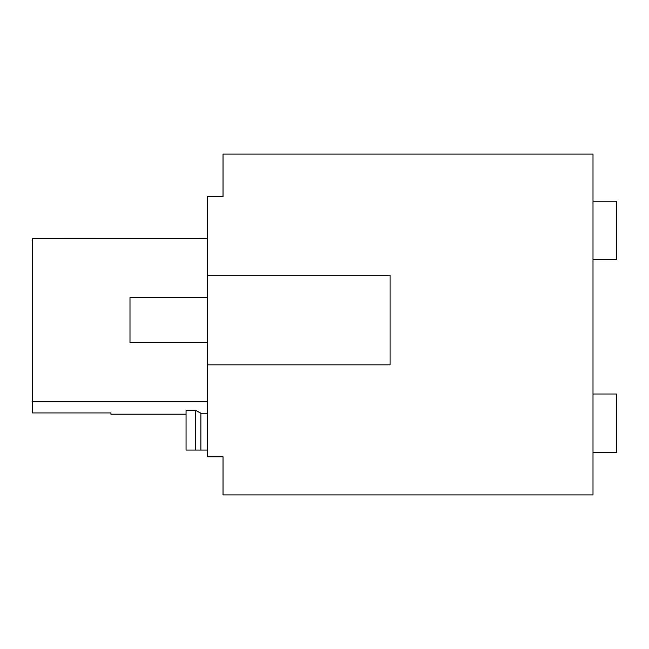 <?xml version="1.0" encoding="UTF-8"?>
<svg xmlns="http://www.w3.org/2000/svg" width="649" height="649" viewBox="0 0 649 649"><rect width="100%" height="100%" fill="white"/><g stroke="black" fill="none" stroke-linecap="round" stroke-linejoin="round"><path stroke-width="0.97" d="M593.008 154.089L593.008 494.911L223.037 494.911L223.037 456.791L207.347 456.791L207.347 196.696L223.037 196.696L223.037 154.089L593.008 154.089M195.738 410.436L200.922 413.218M207.347 238.824L32.45 238.824L32.45 401.544L207.347 401.544M32.45 238.824L207.347 238.735M207.347 450.065L186.044 450.065L186.044 410.476L195.738 410.476L200.922 413.235L207.347 413.235M32.45 401.544L32.45 412.942L110.93 412.942L110.93 414.167L186.044 414.167M200.922 450.065L200.922 413.235M195.738 450.065L195.738 410.476M207.347 275.168L390.09 275.168L390.09 364.86L207.347 364.86M207.347 342.437L129.987 342.437L129.987 297.591L207.347 297.591M593.008 201.174L616.55 201.174L616.55 259.478L605.339 259.478M616.55 259.478L593.008 259.478M593.008 394.008L616.55 394.008L616.55 452.304L593.008 452.304"/></g></svg>
